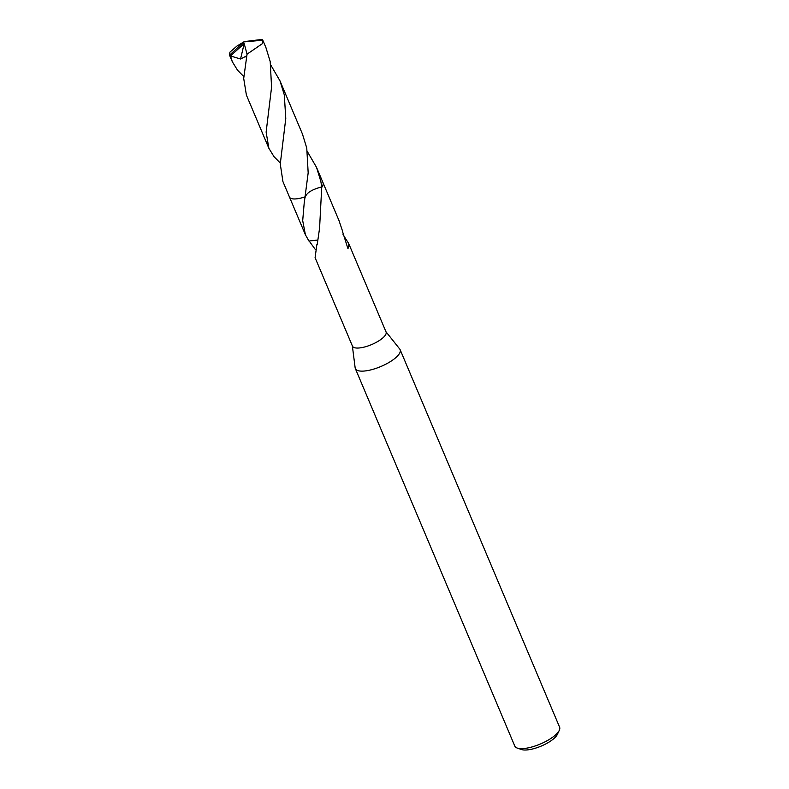 <?xml version="1.0" encoding="UTF-8"?>
<svg xmlns="http://www.w3.org/2000/svg" width="789" height="789" viewBox="0 0 789 789"><rect width="100%" height="100%" fill="white"/><g stroke="black" fill="none" stroke-linecap="round" stroke-linejoin="round"><path stroke-width="1.18" d="M352.358 345.907L355.158 367.901A24.311 7.998 -22.9 0 0 355.356 368.611A24.311 7.998 -22.9 0 0 371.708 369.666A24.311 7.998 -22.9 0 0 400.141 349.695A24.311 7.998 -22.9 0 0 399.757 349.063L385.949 331.715M307.385 151.616L316.537 167.376L320.847 181.431L321.734 186.904A18.236 5.996 -22.9 0 0 321.734 186.904L319.584 228.129L317.208 244.6A18.236 5.996 157.1 0 1 316.872 244.649L315.087 257.687L352.466 346.154A18.236 5.996 -22.9 0 0 364.735 346.953A18.236 5.996 -22.9 0 0 386.058 331.972L348.679 243.495L348.008 248.841L342.327 230.911A18.236 5.996 -22.9 0 0 342.406 230.713L339.004 220.595L323.155 183.068M355.356 368.611L514.813 746.118A24.311 7.998 -22.9 0 0 517.298 748.09A24.311 7.998 -22.9 0 0 531.175 747.173A24.311 7.998 -22.9 0 0 559.283 730.358A24.311 7.998 -22.9 0 0 559.608 727.202L400.141 349.695M517.298 748.09L521.628 749.55A20.662 6.795 -22.9 0 0 533.413 748.771A20.662 6.795 -22.9 0 0 557.32 734.47L559.283 730.358M291.831 198.69A18.236 5.996 -22.9 0 0 301.753 197.861A18.236 5.996 -22.9 0 0 305.185 196.816L305.185 196.757M317.789 240.043L308.933 241.02L305.412 234.777L302.7 220.673L304.159 203.562L308.174 172.83L306.763 148.085L302.463 134.071L279.996 80.882L284.306 94.927L285.776 118.478L280.273 163.964L282.926 181.578L289.474 197.063A18.246 5.996 -22.9 0 0 305.175 196.806A18.236 5.996 -22.9 0 1 301.743 197.852M315.284 249.442L309.12 240.951M305.225 197.161C306.704 192.644 312.444 189.192 322.415 186.806C312.444 189.182 306.704 192.634 305.215 197.161M343.028 234.619L348.679 243.495M321.725 186.924A18.236 5.996 -22.9 0 0 322.602 185.691M243.762 76.543L237.519 70.182L232.321 61.749L230.496 55.94L244.186 43.573L247.046 54.175L243.702 78.427L246.395 95.075L268.862 148.263L266.13 132.108L271.574 87.204L270.203 61.552L265.923 47.567L262.984 40.624L262.579 43.523L247.046 54.175M243.022 44.302L243.742 41.925L229.599 55.171A18.236 5.996 -22.9 0 0 230.496 55.94M229.599 55.171L229.905 52.163L236.956 46.068L243.742 41.925L262.767 40.219A18.236 5.996 -22.9 0 0 261.869 39.45L245.28 41.482L243.742 41.925L243.042 44.342M270.834 65.112L279.996 80.882M280.312 163.057L274.059 156.725L268.862 148.263M321.734 186.904A18.246 5.996 -22.9 0 0 322.632 185.642A18.246 5.996 -22.9 0 0 323.086 182.861L316.537 167.376M230.496 55.95L240.546 59.007L246.365 56.029L246.158 57.311M244.186 43.573L240.556 59.007M289.563 197.26L305.412 234.777M319.407 229.264L319.575 228.129M229.392 54.816L232.321 61.749"/></g></svg>
